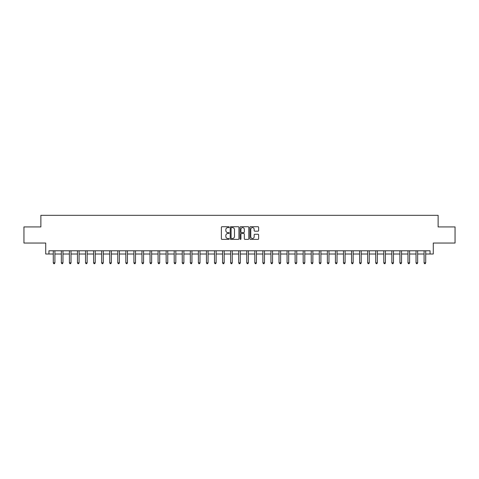 <?xml version="1.0" encoding="UTF-8"?>
<svg xmlns="http://www.w3.org/2000/svg" width="479" height="479" viewBox="0 0 479 479"><rect width="100%" height="100%" fill="white"/><g stroke="black" fill="none" stroke-linecap="round" stroke-linejoin="round"><path stroke-width="0.72" d="M229.184 227.166A0.443 0.443 0 0 0 228.74 226.723L222.017 226.723A0.635 0.635 0 0 0 221.382 227.351L221.382 238.746A0.635 0.635 0 0 0 222.017 239.38L228.74 239.38A0.443 0.443 0 0 0 229.184 238.937A0.443 0.443 0 0 0 228.74 238.494L227.866 238.494A2.024 2.024 0 0 1 225.843 236.47L225.843 235.518A2.024 2.024 0 0 1 227.866 233.495L228.74 233.495A0.443 0.443 0 0 0 229.184 233.051A0.443 0.443 0 0 0 228.74 232.608L227.866 232.608A2.024 2.024 0 0 1 225.843 230.585L225.843 229.633A2.024 2.024 0 0 1 227.866 227.609L228.74 227.609A0.443 0.443 0 0 0 229.184 227.166M258.001 231.183A0.635 0.635 0 0 0 258.63 230.549L258.63 227.351A0.635 0.635 0 0 0 258.001 226.723L250.529 226.723A0.635 0.635 0 0 0 249.894 227.351L249.894 238.746A0.635 0.635 0 0 0 250.529 239.38L258.001 239.38A0.635 0.635 0 0 0 258.63 238.746L258.63 234.89A0.635 0.635 0 0 0 258.001 234.255L254.804 234.255A0.635 0.635 0 0 0 254.169 234.89L254.169 236.8A1.694 1.694 0 0 1 252.475 238.494A1.694 1.694 0 0 1 250.78 236.8L250.78 229.303A1.694 1.694 0 0 1 252.475 227.609A1.694 1.694 0 0 1 254.169 229.303L254.169 230.549A0.635 0.635 0 0 0 254.804 231.183L258.001 231.183M48.942 254.008L48.942 250.786L430.058 250.786L430.058 254.008L433.285 254.008L433.285 243.045L455.05 243.045L455.05 226.926L438.123 226.926L438.123 215.316L40.877 215.316L40.877 226.926L23.95 226.926L23.95 243.045L45.715 243.045L45.715 254.008L53.295 254.008M238.943 227.351A0.635 0.635 0 0 0 238.314 226.723L230.842 226.723A0.635 0.635 0 0 0 230.213 227.351L230.213 238.746A0.635 0.635 0 0 0 230.842 239.38L238.314 239.38A0.635 0.635 0 0 0 238.943 238.746L238.943 227.351M240.686 226.723L248.158 226.723A0.635 0.635 0 0 1 248.787 227.351L248.787 238.746A0.635 0.635 0 0 1 248.158 239.38L244.961 239.38A0.635 0.635 0 0 1 244.326 238.746L244.326 234.129A0.635 0.635 0 0 0 243.691 233.495L241.572 233.495A0.635 0.635 0 0 0 240.943 234.129L240.943 238.937A0.443 0.443 0 0 1 240.5 239.38A0.443 0.443 0 0 1 240.057 238.937L240.057 227.351A0.635 0.635 0 0 1 240.686 226.723M54.905 254.008L61.354 254.008M62.965 254.008L69.413 254.008M71.024 254.008L77.472 254.008M79.089 254.008L85.537 254.008M87.148 254.008L93.597 254.008M95.207 254.008L101.656 254.008M103.272 254.008L109.721 254.008M111.332 254.008L117.78 254.008M119.391 254.008L125.839 254.008M127.45 254.008L133.904 254.008M135.515 254.008L141.964 254.008M143.574 254.008L150.023 254.008M151.633 254.008L158.082 254.008M159.699 254.008L166.147 254.008M167.758 254.008L174.206 254.008M175.817 254.008L182.265 254.008M183.882 254.008L190.331 254.008M191.941 254.008L198.39 254.008M200 254.008L206.449 254.008M208.06 254.008L214.508 254.008M216.125 254.008L222.573 254.008M224.184 254.008L230.633 254.008M232.243 254.008L238.692 254.008M240.308 254.008L246.757 254.008M248.367 254.008L254.816 254.008M256.427 254.008L262.875 254.008M264.492 254.008L270.94 254.008M272.551 254.008L279 254.008M280.61 254.008L287.059 254.008M288.669 254.008L295.118 254.008M296.735 254.008L303.183 254.008M304.794 254.008L311.242 254.008M312.853 254.008L319.301 254.008M320.918 254.008L327.367 254.008M328.977 254.008L335.426 254.008M337.036 254.008L343.485 254.008M345.096 254.008L351.55 254.008M353.161 254.008L359.609 254.008M361.22 254.008L367.668 254.008M369.279 254.008L375.728 254.008M377.344 254.008L383.793 254.008M385.403 254.008L391.852 254.008M393.463 254.008L399.911 254.008M401.528 254.008L407.976 254.008M409.587 254.008L416.035 254.008M417.646 254.008L424.095 254.008M425.705 254.008L430.058 254.008M231.543 227.609A0.443 0.443 0 0 0 231.1 228.052L231.1 238.051A0.443 0.443 0 0 0 231.543 238.494L232.459 238.494A2.024 2.024 0 0 0 234.482 236.47L234.482 229.633A2.024 2.024 0 0 0 232.459 227.609L231.543 227.609M244.326 229.333A1.694 1.694 0 0 0 242.631 227.639A1.694 1.694 0 0 0 240.943 229.333L240.943 231.974A0.635 0.635 0 0 0 241.572 232.608L243.691 232.608A0.635 0.635 0 0 0 244.326 231.974L244.326 229.333M54.983 250.786L54.953 250.864A0.647 0.647 90.1 0 0 54.905 251.11L54.905 262.845L53.295 262.845L53.295 251.11A0.647 0.647 90.1 0 0 53.247 250.864L53.211 250.786M54.905 262.845L54.42 263.684L53.774 263.684L53.295 262.845M63.042 250.786L63.012 250.864A0.647 0.647 87.7 0 0 62.965 251.11L62.965 262.845L61.354 262.845L61.354 251.11A0.647 0.647 87.7 0 0 61.306 250.864L61.276 250.786M62.965 262.845L62.48 263.684L61.839 263.684L61.354 262.845M71.108 250.786L71.072 250.864A0.647 0.647 87.7 0 0 71.024 251.11L71.024 262.845L69.413 262.845L69.413 251.11A0.647 0.647 87.7 0 0 69.365 250.864L69.335 250.786M71.024 262.845L70.545 263.684L69.898 263.684L69.413 262.845M79.167 250.786L79.131 250.864A0.647 0.647 87.7 0 0 79.089 251.11L79.089 262.845L77.472 262.845L77.472 251.11A0.647 0.647 87.7 0 0 77.43 250.864L77.394 250.786M79.089 262.845L78.604 263.684L77.957 263.684L77.472 262.845M87.226 250.786L87.196 250.864A0.647 0.647 87.7 0 0 87.148 251.11L87.148 262.845L85.537 262.845L85.537 251.11A0.647 0.647 87.7 0 0 85.49 250.864L85.454 250.786M87.148 262.845L86.663 263.684L86.016 263.684L85.537 262.845M95.291 250.786L95.255 250.864A0.647 0.647 87.7 0 0 95.207 251.11L95.207 262.845L93.597 262.845L93.597 251.11A0.647 0.647 87.7 0 0 93.549 250.864L93.519 250.786M95.207 262.845L94.722 263.684L94.082 263.684L93.597 262.845M103.35 250.786L103.314 250.864A0.647 0.647 87.7 0 0 103.272 251.11L103.272 262.845L101.656 262.845L101.656 251.11A0.647 0.647 87.7 0 0 101.614 250.864L101.578 250.786M103.272 262.845L102.787 263.684L102.141 263.684L101.656 262.845M111.409 250.786L111.379 250.864A0.647 0.647 87.7 0 0 111.332 251.11L111.332 262.845L109.721 262.845L109.721 251.11A0.647 0.647 87.7 0 0 109.673 250.864L109.637 250.786M111.332 262.845L110.847 263.684L110.2 263.684L109.721 262.845M119.469 250.786L119.439 250.864A0.647 0.647 87.7 0 0 119.391 251.11L119.391 262.845L117.78 262.845L117.78 251.11A0.647 0.647 87.7 0 0 117.732 250.864L117.702 250.786M119.391 262.845L118.906 263.684L118.265 263.684L117.78 262.845M127.534 250.786L127.498 250.864A0.647 0.647 87.7 0 0 127.45 251.11L127.45 262.845L125.839 262.845L125.839 251.11A0.647 0.647 87.7 0 0 125.791 250.864L125.761 250.786M127.45 262.845L126.971 263.684L126.324 263.684L125.839 262.845M135.593 250.786L135.563 250.864A0.647 0.647 87.7 0 0 135.515 251.11L135.515 262.845L133.904 262.845L133.904 251.11A0.647 0.647 87.7 0 0 133.857 250.864L133.821 250.786M135.515 262.845L135.03 263.684L134.383 263.684L133.904 262.845M143.652 250.786L143.622 250.864A0.647 0.647 87.7 0 0 143.574 251.11L143.574 262.845L141.964 262.845L141.964 251.11A0.647 0.647 87.7 0 0 141.916 250.864L141.886 250.786M143.574 262.845L143.089 263.684L142.449 263.684L141.964 262.845M151.717 250.786L151.681 250.864A0.647 0.647 87.7 0 0 151.633 251.11L151.633 262.845L150.023 262.845L150.023 251.11A0.647 0.647 87.7 0 0 149.975 250.864L149.945 250.786M151.633 262.845L151.154 263.684L150.508 263.684L150.023 262.845M159.776 250.786L159.741 250.864A0.647 0.647 87.7 0 0 159.699 251.11L159.699 262.845L158.082 262.845L158.082 251.11A0.647 0.647 87.7 0 0 158.04 250.864L158.004 250.786M159.699 262.845L159.214 263.684L158.567 263.684L158.082 262.845M167.836 250.786L167.806 250.864A0.647 0.647 87.7 0 0 167.758 251.11L167.758 262.845L166.147 262.845L166.147 251.11A0.647 0.647 87.7 0 0 166.099 250.864L166.063 250.786M167.758 262.845L167.273 263.684L166.626 263.684L166.147 262.845M175.901 250.786L175.865 250.864A0.647 0.647 87.7 0 0 175.817 251.11L175.817 262.845L174.206 262.845L174.206 251.11A0.647 0.647 87.7 0 0 174.158 250.864L174.128 250.786M175.817 262.845L175.332 263.684L174.691 263.684L174.206 262.845M183.96 250.786L183.924 250.864A0.647 0.647 87.7 0 0 183.882 251.11L183.882 262.845L182.265 262.845L182.265 251.11A0.647 0.647 87.7 0 0 182.224 250.864L182.188 250.786M183.882 262.845L183.397 263.684L182.75 263.684L182.265 262.845M192.019 250.786L191.989 250.864A0.647 0.647 87.7 0 0 191.941 251.11L191.941 262.845L190.331 262.845L190.331 251.11A0.647 0.647 87.7 0 0 190.283 250.864L190.247 250.786M191.941 262.845L191.456 263.684L190.81 263.684L190.331 262.845M200.078 250.786L200.048 250.864A0.647 0.647 87.7 0 0 200 251.11L200 262.845L198.39 262.845L198.39 251.11A0.647 0.647 87.7 0 0 198.342 250.864L198.312 250.786M200 262.845L199.515 263.684L198.875 263.684L198.39 262.845M208.143 250.786L208.108 250.864A0.647 0.647 87.7 0 0 208.06 251.11L208.06 262.845L206.449 262.845L206.449 251.11A0.647 0.647 87.7 0 0 206.401 250.864L206.371 250.786M208.06 262.845L207.581 263.684L206.934 263.684L206.449 262.845M216.203 250.786L216.173 250.864A0.647 0.647 87.7 0 0 216.125 251.11L216.125 262.845L214.508 262.845L214.508 251.11A0.647 0.647 87.7 0 0 214.466 250.864L214.43 250.786M216.125 262.845L215.64 263.684L214.993 263.684L214.508 262.845M224.262 250.786L224.232 250.864A0.647 0.647 87.7 0 0 224.184 251.11L224.184 262.845L222.573 262.845L222.573 251.11A0.647 0.647 87.7 0 0 222.525 250.864L222.49 250.786M224.184 262.845L223.699 263.684L223.058 263.684L222.573 262.845M232.327 250.786L232.291 250.864A0.647 0.647 87.7 0 0 232.243 251.11L232.243 262.845L230.633 262.845L230.633 251.11A0.647 0.647 87.7 0 0 230.585 250.864L230.555 250.786M232.243 262.845L231.764 263.684L231.118 263.684L230.633 262.845M240.386 250.786L240.35 250.864A0.647 0.647 87.7 0 0 240.308 251.11L240.308 262.845L238.692 262.845L238.692 251.11A0.647 0.647 87.7 0 0 238.65 250.864L238.614 250.786M240.308 262.845L239.823 263.684L239.177 263.684L238.692 262.845M248.445 250.786L248.415 250.864A0.647 0.647 87.7 0 0 248.367 251.11L248.367 262.845L246.757 262.845L246.757 251.11A0.647 0.647 87.7 0 0 246.709 250.864L246.673 250.786M248.367 262.845L247.882 263.684L247.236 263.684L246.757 262.845M256.51 250.786L256.475 250.864A0.647 0.647 87.7 0 0 256.427 251.11L256.427 262.845L254.816 262.845L254.816 251.11A0.647 0.647 87.7 0 0 254.768 250.864L254.738 250.786M256.427 262.845L255.942 263.684L255.301 263.684L254.816 262.845M264.57 250.786L264.534 250.864A0.647 0.647 87.7 0 0 264.492 251.11L264.492 262.845L262.875 262.845L262.875 251.11A0.647 0.647 87.7 0 0 262.827 250.864L262.797 250.786M264.492 262.845L264.007 263.684L263.36 263.684L262.875 262.845M272.629 250.786L272.599 250.864A0.647 0.647 87.7 0 0 272.551 251.11L272.551 262.845L270.94 262.845L270.94 251.11A0.647 0.647 87.7 0 0 270.892 250.864L270.857 250.786M272.551 262.845L272.066 263.684L271.419 263.684L270.94 262.845M280.688 250.786L280.658 250.864A0.647 0.647 87.7 0 0 280.61 251.11L280.61 262.845L279 262.845L279 251.11A0.647 0.647 87.7 0 0 278.952 250.864L278.922 250.786M280.61 262.845L280.125 263.684L279.485 263.684L279 262.845M288.753 250.786L288.717 250.864A0.647 0.647 87.7 0 0 288.669 251.11L288.669 262.845L287.059 262.845L287.059 251.11A0.647 0.647 87.7 0 0 287.011 250.864L286.981 250.786M288.669 262.845L288.19 263.684L287.544 263.684L287.059 262.845M296.812 250.786L296.776 250.864A0.647 0.647 87.7 0 0 296.735 251.11L296.735 262.845L295.118 262.845L295.118 251.11A0.647 0.647 87.7 0 0 295.076 250.864L295.04 250.786M296.735 262.845L296.25 263.684L295.603 263.684L295.118 262.845M304.872 250.786L304.842 250.864A0.647 0.647 87.7 0 0 304.794 251.11L304.794 262.845L303.183 262.845L303.183 251.11A0.647 0.647 87.7 0 0 303.135 250.864L303.099 250.786M304.794 262.845L304.309 263.684L303.668 263.684L303.183 262.845M312.937 250.786L312.901 250.864A0.647 0.647 87.7 0 0 312.853 251.11L312.853 262.845L311.242 262.845L311.242 251.11A0.647 0.647 87.7 0 0 311.194 250.864L311.164 250.786M312.853 262.845L312.374 263.684L311.727 263.684L311.242 262.845M320.996 250.786L320.96 250.864A0.647 0.647 87.7 0 0 320.918 251.11L320.918 262.845L319.301 262.845L319.301 251.11A0.647 0.647 87.7 0 0 319.259 250.864L319.224 250.786M320.918 262.845L320.433 263.684L319.786 263.684L319.301 262.845M329.055 250.786L329.025 250.864A0.647 0.647 87.7 0 0 328.977 251.11L328.977 262.845L327.367 262.845L327.367 251.11A0.647 0.647 87.7 0 0 327.319 250.864L327.283 250.786M328.977 262.845L328.492 263.684L327.846 263.684L327.367 262.845M337.114 250.786L337.084 250.864A0.647 0.647 87.7 0 0 337.036 251.11L337.036 262.845L335.426 262.845L335.426 251.11A0.647 0.647 87.7 0 0 335.378 250.864L335.348 250.786M337.036 262.845L336.551 263.684L335.911 263.684L335.426 262.845M345.179 250.786L345.143 250.864A0.647 0.647 87.7 0 0 345.096 251.11L345.096 262.845L343.485 262.845L343.485 251.11A0.647 0.647 87.7 0 0 343.437 250.864L343.407 250.786M345.096 262.845L344.617 263.684L343.97 263.684L343.485 262.845M353.239 250.786L353.209 250.864A0.647 0.647 87.7 0 0 353.161 251.11L353.161 262.845L351.55 262.845L351.55 251.11A0.647 0.647 87.7 0 0 351.502 250.864L351.466 250.786M353.161 262.845L352.676 263.684L352.029 263.684L351.55 262.845M361.298 250.786L361.268 250.864A0.647 0.647 87.7 0 0 361.22 251.11L361.22 262.845L359.609 262.845L359.609 251.11A0.647 0.647 87.7 0 0 359.561 250.864L359.531 250.786M361.22 262.845L360.735 263.684L360.094 263.684L359.609 262.845M369.363 250.786L369.327 250.864A0.647 0.647 87.7 0 0 369.279 251.11L369.279 262.845L367.668 262.845L367.668 251.11A0.647 0.647 87.7 0 0 367.621 250.864L367.591 250.786M369.279 262.845L368.8 263.684L368.153 263.684L367.668 262.845M377.422 250.786L377.386 250.864A0.647 0.647 87.7 0 0 377.344 251.11L377.344 262.845L375.728 262.845L375.728 251.11A0.647 0.647 87.7 0 0 375.686 250.864L375.65 250.786M377.344 262.845L376.859 263.684L376.213 263.684L375.728 262.845M385.481 250.786L385.451 250.864A0.647 0.647 87.7 0 0 385.403 251.11L385.403 262.845L383.793 262.845L383.793 251.11A0.647 0.647 87.7 0 0 383.745 250.864L383.709 250.786M385.403 262.845L384.918 263.684L384.278 263.684L383.793 262.845M393.546 250.786L393.51 250.864A0.647 0.647 87.7 0 0 393.463 251.11L393.463 262.845L391.852 262.845L391.852 251.11A0.647 0.647 87.7 0 0 391.804 250.864L391.774 250.786M393.463 262.845L392.984 263.684L392.337 263.684L391.852 262.845M401.606 250.786L401.57 250.864A0.647 0.647 87.7 0 0 401.528 251.11L401.528 262.845L399.911 262.845L399.911 251.11A0.647 0.647 87.7 0 0 399.869 250.864L399.833 250.786M401.528 262.845L401.043 263.684L400.396 263.684L399.911 262.845M409.665 250.786L409.635 250.864A0.647 0.647 87.7 0 0 409.587 251.11L409.587 262.845L407.976 262.845L407.976 251.11A0.647 0.647 87.7 0 0 407.928 250.864L407.892 250.786M409.587 262.845L409.102 263.684L408.455 263.684L407.976 262.845M417.724 250.786L417.694 250.864A0.647 0.647 87.7 0 0 417.646 251.11L417.646 262.845L416.035 262.845L416.035 251.11A0.647 0.647 87.7 0 0 415.988 250.864L415.958 250.786M417.646 262.845L417.161 263.684L416.52 263.684L416.035 262.845M425.789 250.786L425.753 250.864A0.647 0.647 87.7 0 0 425.705 251.11L425.705 262.845L424.095 262.845L424.095 251.11A0.647 0.647 87.7 0 0 424.047 250.864L424.017 250.786M425.705 262.845L425.226 263.684L424.58 263.684L424.095 262.845"/></g></svg>

